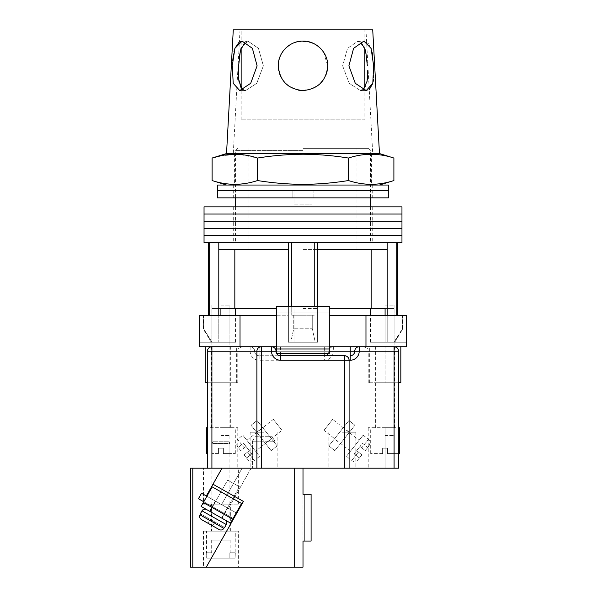 <?xml version="1.0" encoding="UTF-8"?>
<svg xmlns="http://www.w3.org/2000/svg" width="597" height="597" viewBox="0 0 597 597"><rect width="100%" height="100%" fill="white"/><g stroke="black" fill="none" stroke-linecap="round" stroke-linejoin="round"><path stroke-width="0.45" stroke-dasharray="2.98 2.24" d="M401.96 242.837L204.04 242.837M303 235.636L401.96 235.636L303 235.636M303 242.837L372.722 242.837L303 242.837M303 228.442L401.96 228.442L303 228.442M303 221.248L401.96 221.248L303 221.248M303 214.047L401.96 214.047L303 214.047M401.96 206.853L204.04 206.853M303 206.853L372.722 206.853L303 206.853M303 148.377L368.222 148.377L303 148.377M303 249.583L356.976 249.583L303 249.583M291.754 242.837L288.381 242.837L291.754 242.837L291.754 315.253L314.246 315.253L291.754 315.253L303 315.253L291.754 315.253L291.754 306.261M317.619 306.261L317.619 342.245L288.381 342.245L317.619 342.245L315.253 342.245L312.261 328.753L293.739 328.753L312.261 328.753L315.253 342.245L317.619 342.245L317.619 249.583L387.199 249.583L387.199 242.837L317.619 242.837L387.199 242.837M293.739 315.253L293.739 328.753L290.746 342.245L293.739 328.753L293.739 315.253M303 308.507L317.619 308.507L303 308.507M387.199 315.253L387.199 342.245L376.095 342.245L393.923 342.245L387.199 342.245L387.199 249.583L317.619 249.583L317.619 242.837L314.246 242.837L317.619 242.837M329.313 315.253L406.453 315.253L385.087 315.253L406.453 315.253L406.453 342.245L370.468 342.245L385.087 342.245L385.087 308.507L394.087 308.507L329.313 308.507M218.793 315.253L218.793 342.245L212.069 342.245L203.57 328.753L212.069 342.245L220.905 342.245L211.913 342.245L220.905 342.245L218.793 342.245L218.793 249.583L288.381 249.583L288.381 242.837L218.793 242.837L288.381 242.837M276.687 315.253L288.082 315.253L288.082 342.245L288.082 315.253L199.54 315.253L199.54 342.245L235.748 342.245L220.905 342.245L235.524 342.245L220.905 342.245L220.905 308.507L229.905 308.507L211.913 308.507L276.687 308.507M303 150.623L235.524 150.623L303 150.623M288.381 306.261L288.381 249.583L234.83 249.583L288.381 249.583L288.381 342.245L290.746 342.245L288.381 342.245L288.381 249.583M209.211 315.253L203.57 315.253L209.211 315.253L208.54 315.253L209.211 315.253L209.211 242.837L208.54 242.837L218.793 242.837L209.211 242.837M314.246 306.261L314.246 242.837M396.789 315.253L402.423 315.253L396.789 315.253L397.46 315.253L396.789 315.253L396.789 242.837M218.793 249.583L234.83 249.583L218.793 249.583L218.793 242.837M203.57 315.253L203.57 328.753L203.137 328.753L203.57 328.753L203.57 315.253L203.137 315.253L203.57 315.253M312.261 315.253L312.261 328.753L312.261 315.253M402.423 315.253L402.423 328.753L393.923 342.245L402.856 328.753L402.423 328.753L402.423 315.253L402.856 315.253L402.423 315.253M317.619 249.583L317.619 342.245L317.619 249.583L371.17 249.583L371.17 308.507M387.199 249.583L371.17 249.583M234.83 249.583L234.83 308.507M393.923 342.245L394.751 342.245L393.923 342.245M303 342.245L317.917 342.245L317.917 315.253L317.917 342.245L303 342.245M212.069 342.245L211.248 342.245L212.069 342.245M388.46 190.659L217.532 190.659L388.46 190.659M388.46 197.853L217.532 197.853M292.881 197.853L372.722 197.853L292.881 197.853L292.881 190.659L292.881 197.853M313.119 197.853L313.119 190.659L313.119 197.853M303 204.152L294 204.152L294 190.659L294 204.152L311.992 204.152L311.992 190.659L311.992 204.152L303 204.152M388.46 185.033L217.532 185.033M303 185.033L379.468 185.033L303 185.033M398.58 382.729L398.58 351.237L398.58 382.729L368.222 382.729L398.58 382.729L385.087 382.729L385.087 346.745L375.64 346.745L400.833 346.745L333.357 346.745A4.5 4.5 0 0 0 328.865 351.237A4.5 4.5 0 0 1 324.365 355.737L259.143 355.737L324.365 355.737L324.365 360.237A9 9 0 0 0 333.357 351.237L394.087 351.237L394.087 468.19L398.58 468.19L398.58 351.237L368.222 351.237L398.58 351.237L394.087 351.237L394.087 346.745L385.087 346.745L385.087 382.729L375.64 382.729L400.833 382.729M205.167 382.729L236.651 382.729L211.465 382.729L220.905 382.729L220.905 346.745L211.465 346.745L236.651 346.745L205.167 346.745L242.27 346.745L211.913 346.745L220.905 346.745L220.905 351.237L237.778 351.237L207.413 351.237L207.413 468.19L394.087 468.19M385.087 315.253L385.087 342.245L385.087 315.253L370.244 315.253L385.087 315.253L385.087 342.245L370.244 342.245L406.453 342.245L406.453 346.745L365.968 346.745L394.087 346.745C396.796 347.029 398.296 348.529 398.58 351.237A4.5 4.5 0 0 0 394.087 346.745A4.5 4.5 0 0 1 398.58 351.237M220.905 315.253L220.905 342.245L220.905 315.253L199.54 315.253L235.748 315.253L220.905 315.253L220.905 342.245L199.54 342.245L199.54 346.745L259.143 346.745L259.143 351.237L328.865 351.237A4.5 4.5 0 0 1 324.365 355.737A4.5 4.5 0 0 0 328.865 351.237A4.5 4.5 0 0 1 324.365 355.737L324.365 346.745L333.357 346.745A4.5 4.5 0 0 0 328.865 351.237L333.357 351.237L333.357 346.745A4.5 4.5 0 0 0 328.865 351.237A4.5 4.5 0 0 1 333.357 346.745M240.024 315.253L240.024 346.745L365.968 346.745L365.968 315.253M365.968 346.745L359.222 346.745A4.5 4.5 0 0 0 354.73 351.237A4.5 4.5 0 0 1 350.23 355.737A4.5 4.5 0 0 0 354.73 351.237A4.5 4.5 0 0 1 359.222 346.745L240.024 346.745M329.313 348.991L329.313 306.261L276.687 306.261L329.313 306.261L329.313 346.745L276.687 346.745L329.313 346.745L276.687 346.745L276.687 313.007L329.313 313.007L276.687 313.007L276.687 306.261L276.687 353.491L329.313 353.491L276.687 353.491L276.687 346.745L276.687 353.491L329.313 353.491L329.313 348.991L276.687 348.991M329.313 346.745L329.313 313.007L276.687 313.007L276.687 306.261L329.313 306.261L329.313 313.007L276.687 313.007L276.687 346.745M207.413 382.729L230.352 382.729L207.413 382.729L207.413 351.237C207.696 348.529 209.196 347.029 211.913 346.745C209.196 347.029 207.696 348.529 207.413 351.237A4.5 4.5 0 0 1 211.913 346.745A4.5 4.5 0 0 0 207.413 351.237L220.905 351.237L220.905 382.729L237.778 382.729L207.413 382.729L207.413 351.237L250.143 351.237A9 9 0 0 0 259.143 360.237L324.365 360.237M398.58 453.571L387.565 453.571L387.565 448.175L382.617 448.175L382.617 453.571L382.617 448.175L387.565 448.175L382.617 448.175L387.565 448.175L387.565 453.571L399.483 453.571M382.617 453.571L370.692 453.571L382.617 453.571L382.617 448.175L382.617 453.571M385.087 435.579L394.087 435.579L385.087 435.579M385.087 305.134L394.087 305.134L385.087 305.134M398.58 427.706L398.58 468.19L398.58 427.706L368.222 427.706L399.483 427.706M387.565 453.571L394.087 453.571L387.565 453.571L387.565 448.175L387.565 453.571M218.435 448.175L220.905 448.175L218.435 448.175L218.435 453.571L211.913 453.571L218.435 453.571L218.435 448.175L218.435 453.571L218.435 448.175L223.382 448.175L218.435 448.175M220.905 435.579L229.905 435.579L220.905 435.579M220.905 305.134L229.905 305.134L220.905 305.134M207.413 427.706L207.413 468.19L207.413 427.706L237.778 427.706L206.517 427.706M223.382 453.571L223.382 448.175L223.382 453.571L235.3 453.571L223.382 453.571L229.905 453.571L223.382 453.571L223.382 448.175L220.905 448.175L223.382 448.175L223.382 453.571M207.413 453.571L206.517 453.571M340.439 443.593L349.372 432.303L340.439 443.593L334.447 438.847L343.372 427.556L334.447 438.847M349.372 432.303L343.372 427.556M334.857 450.645L328.865 445.907L348.954 420.504L354.954 425.251L334.857 450.645L328.865 445.907L348.954 420.504L354.954 425.251L334.857 450.645M358.021 459.794L361.931 454.854L358.401 452.063L361.931 454.854L358.021 459.794A4.5 4.5 0 0 1 351.708 460.533L358.401 452.063L351.708 460.533L346.409 456.347L363.155 435.176L346.409 456.347M359.11 440.295L350.461 451.228L359.11 440.295L332.648 419.363L323.999 430.303L332.648 419.363M350.461 451.228L323.999 430.303M356.64 450.668L358.401 452.063L356.64 450.668L359.984 446.437L356.64 450.668L361.931 454.854L359.416 458.033L361.931 454.854L356.64 450.668L354.125 453.847L359.416 458.033L354.125 453.847L356.64 450.668M359.984 446.437L365.274 450.623L369.185 445.683L365.274 450.623L367.789 447.444L365.274 450.623L361.752 447.832L368.446 439.362L361.752 447.832L359.984 446.437L365.274 450.623L359.984 446.437L362.498 443.258L367.789 447.444L362.498 443.258L359.984 446.437M363.155 435.176L368.446 439.362C368.953 440.929 371.327 439.429 369.185 445.683M265.553 443.593L256.628 432.303L265.553 443.593L271.553 438.847L262.62 427.556L271.553 438.847M256.628 432.303L262.62 427.556M271.135 450.645L277.135 445.907L257.046 420.504L251.046 425.251L271.135 450.645L277.135 445.907L257.046 420.504L251.046 425.251L271.135 450.645M247.971 459.794L244.069 454.854L246.576 458.033L251.867 453.847L246.009 446.437L251.867 453.847L246.576 458.033L244.069 454.854L247.971 459.794A4.5 4.5 0 0 0 254.292 460.533L247.598 452.063L244.069 454.854L247.598 452.063L254.292 460.533L259.583 456.347L242.845 435.176L237.546 439.362L244.248 447.832L240.718 450.623L236.815 445.683L240.718 450.623L244.248 447.832L237.546 439.362C235.569 441.265 235.322 443.377 236.815 445.683M255.538 451.228L246.889 440.295L255.538 451.228L282 430.303L273.344 419.363L282 430.303M246.889 440.295L273.344 419.363M249.359 450.668L244.069 454.854L249.359 450.668M246.009 446.437L240.718 450.623L246.009 446.437L243.501 443.258L238.21 447.444L243.501 443.258L246.009 446.437M242.845 435.176L259.583 456.347M342.357 468.19L355.849 468.19L342.357 468.19M342.357 432.206L355.849 432.206L342.357 432.206M263.643 468.19L250.143 468.19L263.643 468.19M263.643 432.206L250.143 432.206L263.643 432.206M324.365 346.745L259.143 346.745M261.389 346.745C258.68 347.029 257.18 348.529 256.889 351.237L256.889 468.19L222.032 468.19L251.15 468.19L228.412 508.443L206.338 495.973L236.778 513.174L201.532 493.264L236.778 513.174L206.338 495.973L222.032 468.19L190.547 468.19M349.103 360.237L349.103 468.19M385.087 468.19L368.222 468.19L385.087 468.19L385.087 427.706L394.535 427.706L385.087 427.706L385.087 468.19M220.905 468.19L237.778 468.19L220.905 468.19L220.905 427.706L230.352 427.706L220.905 427.706L220.905 468.19M344.603 355.737L280.508 355.737A4.5 4.5 0 0 1 276.008 351.237A4.5 4.5 0 0 0 280.508 355.737M250.143 346.745A4.5 4.5 0 0 1 254.643 351.237A4.5 4.5 0 0 0 259.143 355.737A4.5 4.5 0 0 1 254.643 351.237A4.5 4.5 0 0 0 250.143 346.745A4.5 4.5 0 0 1 254.643 351.237L259.143 351.237L259.143 355.737A4.5 4.5 0 0 1 254.643 351.237L250.143 351.237L250.143 346.745M271.508 346.745A4.5 4.5 0 0 1 276.008 351.237A4.5 4.5 0 0 0 271.508 346.745M385.087 382.729L394.535 382.729L385.087 382.729M364.849 119.81L241.151 119.81L364.849 119.81L364.849 88.192M364.849 47.723L364.849 29.85L241.151 29.85L364.849 29.85M241.151 119.81L241.151 88.192L245.591 90.572L242.919 89.871M245.195 41.797L247.927 41.096L258.441 48.342L263.374 65.834L256.74 83.311L245.591 90.572L256.762 83.281L263.374 65.834L258.441 48.335L247.927 41.096L241.151 47.723L241.151 29.85M239.375 41.775L242.083 41.096L252.397 48.342L257.106 65.834L250.703 83.311L239.748 90.572L233.188 83.296L232.36 65.834M278.262 65.834C279.687 80.856 287.926 89.102 302.992 90.572C318.089 89.087 326.335 80.841 327.738 65.834C326.313 80.856 318.067 89.102 303 90.572C287.918 89.087 279.672 80.841 278.262 65.834C277.971 52.551 289.732 40.79 302.992 41.096C316.291 40.805 328.022 52.551 327.738 65.834C328.007 52.521 316.291 40.812 302.992 41.096C289.687 40.82 277.986 52.529 278.262 65.834M363.08 89.871L360.401 90.572L349.23 83.281L342.626 65.834L349.252 83.311L360.401 90.572L365.23 87.602L367.304 79.58M367.536 75.431L367.543 70.677M372.789 56.342L373.67 66.595M373.774 69.916L373.423 79.625M373.095 81.879L372.782 83.401M369.237 89.684L366.245 90.572L355.282 83.296L348.894 65.834L353.611 48.335L363.909 41.096L369.043 44.029L372.065 52.066M327.559 68.827L327.246 70.752M325.843 75.334L323.552 79.602M319.925 83.871L311.216 89.169L300.933 90.49M298.343 90.132L289.149 86.341M285.47 83.296L281 77.147M279.448 73.424L278.799 70.991M212.107 180.54C227.256 185.548 242.404 185.548 257.553 180.54C272.71 182.995 287.858 184.264 303 184.331C318.186 184.257 333.342 182.988 348.447 180.54C363.595 185.548 378.744 185.548 393.893 180.54M393.893 158.048C378.744 153.041 363.595 153.041 348.447 158.048C333.342 155.593 318.186 154.325 303 154.25C287.858 154.325 272.71 155.586 257.553 158.048L239.375 154.414L221.196 155.683M226.532 153.548L379.468 153.548M239.412 56.334L238.636 65.834M367.364 65.834L365.043 48.335L358.066 41.096L347.551 48.342L342.626 65.834L347.558 48.335L358.066 41.096L360.797 41.797M365.968 29.85L240.024 29.85L365.968 29.85L372.722 153.548L233.278 153.548L372.722 153.548M240.024 29.85L233.278 153.548M233.278 29.85L372.722 29.85M232.412 64.901L232.718 60.76M233.211 56.334L233.972 51.842M234.509 49.641L234.897 48.342M278.515 62.297L278.799 60.685M279.381 58.461L281.612 53.394M283.306 50.864L285.911 47.947M289.508 45.096L293.694 42.909M297.59 41.693L307.798 41.566M313.455 43.417L320.492 48.342M323.537 52.036L327.738 65.834M303 153.548L371.595 153.548L303 153.548M348.447 158.048L348.447 180.54M257.553 158.048L257.553 180.54M212.196 506.517L215.293 501.032L227.823 508.114L215.293 501.032L227.823 508.114L215.293 501.032L212.196 506.517L224.726 513.599L227.823 508.114L224.726 513.599L212.196 506.517L209.54 511.219L222.069 518.293L209.54 511.219L222.069 518.293L209.54 511.219L212.196 506.517L224.726 513.599L222.069 518.293L224.726 513.599L212.196 506.517M190.547 567.15L206.286 567.15L243.419 501.42L212.972 484.227L222.032 468.19L206.338 495.973L222.032 468.19L206.338 495.973L212.972 484.227L243.419 501.42L212.972 484.227L243.419 501.42L212.972 484.227L222.032 468.19L303 468.19L294.455 468.19L294.455 567.15L294.455 468.19L294.455 567.15L303 567.15L303 541.061L304.351 541.061L304.351 494.279L311.097 494.279L303 494.279L303 468.19L294.455 468.19L294.455 567.15L303 567.15L303 494.279L311.097 494.279L311.097 541.061L304.351 541.061L304.351 494.279L303 494.279L303 468.19L303 567.15L206.286 567.15L243.419 501.42L233.681 518.659L198.435 498.741L233.681 518.659L236.778 513.174L206.338 495.973L236.778 513.174L233.681 518.659L236.778 513.174L201.532 493.264L198.435 498.741L233.681 518.659L243.419 501.42L212.972 484.227L206.338 495.973L228.412 508.443L251.15 468.19L207.413 468.19M236.248 512.868L206.875 496.279M233.151 518.353L203.771 501.764L233.151 518.353L203.771 501.764L233.151 518.353L203.771 501.764L212.181 486.876L241.554 503.472L233.151 518.353L241.554 503.472L212.181 486.876L203.771 501.764L212.181 486.876L241.554 503.472L233.151 518.353L241.554 503.472L212.181 486.876L241.554 503.472L212.181 486.876L203.771 501.764M232.703 519.136L241.554 503.472L232.703 519.136L241.554 503.472L212.181 486.876L201.122 506.457L230.494 523.054L232.703 519.136L230.494 523.054L232.703 519.136L203.331 502.547L212.181 486.876L201.122 506.457L203.331 502.547L232.703 519.136L203.331 502.547M227.629 480.107L239.382 486.742L221.681 518.077L209.935 511.435L221.681 518.077L209.935 511.435L221.681 518.077L239.382 486.742L227.629 480.107L209.935 511.435L227.629 480.107L239.382 486.742L227.629 480.107M224.397 527.36L214.838 521.957L224.629 527.487L223.845 528.338L224.397 527.36L200.577 513.905L200.025 514.883L223.845 528.338C222.629 530.032 221.077 530.442 219.174 529.576L201.376 519.524C199.652 518.345 199.204 516.793 200.025 514.883L200.577 513.905L200.025 514.883C199.204 516.793 199.652 518.345 201.376 519.524L219.174 529.576L201.376 519.524C199.652 518.345 199.204 516.793 200.025 514.883L223.845 528.338L224.397 527.36L200.346 513.771L202.002 510.838L226.285 524.554A3.373 3.373 0 0 0 225.009 519.957L206.599 509.554A3.373 3.373 0 0 0 202.002 510.838M219.174 529.576C221.077 530.442 222.629 530.032 223.845 528.338C222.629 530.032 221.077 530.442 219.174 529.576L207.928 523.218L210.137 519.308L207.928 523.218L210.137 519.308L214.838 521.957L212.622 525.875L214.838 521.957L212.622 525.875L214.838 521.957L210.137 519.308L207.928 523.218L201.376 519.524M201.122 506.457L230.494 523.054L201.122 506.457M225.009 519.957L206.599 509.554L225.009 519.957M224.629 527.487L226.285 524.554M210.137 519.308L207.928 523.218L210.137 519.308M214.838 521.957L212.622 525.875L214.838 521.957M198.435 498.741L201.532 493.264L198.435 498.741M228.554 441.205L213.263 441.205L228.554 441.205L229.905 443.452L211.913 443.452L211.913 531.166L229.905 531.166L211.913 531.166M213.263 441.205L211.913 443.452L229.905 443.452L229.905 531.166M230.129 540.158L211.689 540.158L230.129 540.158L230.129 552.755M235.3 552.755L235.121 558.15L229.852 558.15L229.852 552.755L229.852 558.15L211.965 558.15L235.121 558.15L206.689 558.15L235.121 558.15L235.3 531.166L206.517 531.166L235.3 531.166M206.517 552.755L211.965 552.755L211.965 558.15L206.689 558.15L206.689 552.755L206.689 558.15L211.965 558.15L211.965 552.755L206.517 552.755L206.517 531.166M211.689 540.158L211.689 552.755M235.121 552.755L229.852 552.755L235.121 552.755M211.465 531.166L230.352 531.166L211.465 531.166L211.465 504.174L230.352 504.174L211.465 504.174M230.352 531.166L230.352 504.174M238.337 531.166L203.48 531.166L238.337 531.166L238.337 567.15L203.48 567.15L238.337 567.15M203.48 531.166L203.48 567.15M203.48 504.174L238.337 504.174L203.48 504.174L203.48 468.19L238.337 468.19L203.48 468.19M238.337 504.174L238.337 468.19M256.889 468.19L303 468.19M274.881 468.19L252.397 468.19L274.881 468.19L274.881 441.205L274.881 468.19M222.032 468.19L206.338 495.973M212.972 484.227L243.419 501.42L236.778 513.174M252.397 441.205L252.397 468.19L252.397 441.205L274.881 441.205L252.397 441.205L255.098 436.706L272.18 436.706L255.098 436.706L252.397 441.205M272.18 436.706L274.881 441.205L272.18 436.706M311.097 541.061L303 541.061L311.097 541.061L311.097 494.279L311.097 541.061M304.351 541.061L304.351 494.279L304.351 541.061M211.913 468.19L211.913 346.745M280.508 346.745L280.508 353.491M329.313 351.237L276.687 351.237M259.143 355.737L259.143 360.237M223.845 528.338L200.025 514.883M242.113 468.19L221.562 504.577L242.113 468.19M192.794 567.15L192.794 468.19M233.278 206.853L233.278 242.837M372.722 206.853L372.722 242.837M249.024 249.583L249.024 148.377M294 308.507L294 342.245L294 308.507M376.095 308.507L376.095 342.245M211.913 308.507L211.913 342.245M368.222 148.377L370.468 150.623L370.468 197.853M370.468 206.853L370.468 242.837M237.778 148.377L235.524 150.623L235.524 197.853M235.524 206.853L235.524 242.837M370.468 342.245L370.468 315.253M235.524 342.245L235.524 315.253M229.905 308.507L229.905 342.245M311.992 308.507L311.992 342.245L311.992 308.507M394.087 308.507L394.087 342.245M402.856 315.253L402.856 328.753L394.751 342.245M203.137 315.253L203.137 328.753L211.248 342.245M356.976 249.583L356.976 148.377M233.278 185.033L233.278 197.853M372.722 185.033L372.722 197.853M375.64 427.706L375.64 346.745M211.465 427.706L211.465 346.745M236.651 382.729L236.651 346.745M235.748 342.245L235.748 315.253M370.244 342.245L370.244 315.253M230.352 427.706L230.352 346.745M369.349 382.729L369.349 346.745M394.535 427.706L394.535 346.745M376.095 435.579L376.095 453.571M394.087 305.134L394.087 427.706M370.692 453.571L370.692 427.706M376.095 305.134L376.095 427.706M394.087 435.579L394.087 453.571M211.913 435.579L211.913 453.571M229.905 305.134L229.905 427.706M235.3 453.571L235.3 427.706M211.913 305.134L211.913 427.706M229.905 435.579L229.905 453.571M328.865 432.206L328.865 468.19M250.143 432.206L250.143 468.19M368.222 382.729L368.222 351.237C367.356 349.909 369.871 348.879 363.722 346.745M237.778 382.729L237.778 351.237C238.636 349.909 236.121 348.879 242.27 346.745M368.222 427.706L368.222 468.19M237.778 427.706L237.778 468.19M277.135 432.206L277.135 468.19M355.849 432.206L355.849 468.19M239.748 90.572L245.591 90.572L239.748 90.572M366.245 90.572L360.401 90.572L366.245 90.572M234.405 153.548L234.405 185.033M371.595 153.548L371.595 185.033M363.909 41.096L358.066 41.096L363.909 41.096M242.083 41.096L247.927 41.096L242.083 41.096"/><path stroke-width="0.9" d="M303 235.636L401.96 235.636L401.96 242.837L204.04 242.837L204.04 235.636L401.96 235.636L401.96 228.442L303 228.442L401.96 228.442L401.96 221.248L303 221.248L401.96 221.248L401.96 214.047L303 214.047L401.96 214.047L401.96 206.853L204.04 206.853L204.04 214.047L303 214.047L204.04 214.047L204.04 221.248L303 221.248L204.04 221.248L204.04 228.442L303 228.442L204.04 228.442L204.04 235.636L303 235.636M291.754 306.261L291.754 242.837M209.211 315.253L209.211 242.837M396.789 315.253L396.789 242.837M314.246 306.261L314.246 242.837M385.087 315.253L385.087 308.507L329.313 308.507M276.687 308.507L220.905 308.507L220.905 315.253M387.199 315.253L387.199 249.583L317.619 249.583L317.619 242.837M387.199 249.583L387.199 242.837M317.619 306.261L317.619 249.583M288.381 306.261L288.381 249.583L218.793 249.583L218.793 242.837M288.381 249.583L288.381 242.837M218.793 315.253L218.793 249.583M234.83 249.583L234.83 308.507M371.17 249.583L371.17 308.507M303 190.659L388.46 190.659L388.46 197.853L217.532 197.853L217.532 190.659L388.46 190.659L388.46 185.033L217.532 185.033L217.532 190.659L303 190.659M400.833 346.745L400.833 382.729L398.58 382.729M276.687 315.253L199.54 315.253L199.54 346.745L271.508 346.745A4.5 4.5 0 0 1 276.008 351.237A4.5 4.5 0 0 0 280.508 355.737L344.603 355.737C347.32 356.021 348.82 357.521 349.103 360.237L349.103 468.19L256.889 468.19L256.889 351.237A4.5 4.5 0 0 1 261.389 346.745L261.389 468.19M365.968 315.253L365.968 346.745L406.453 346.745L406.453 315.253L329.313 315.253M365.968 346.745L329.313 346.745M276.687 346.745L271.508 346.745A4.5 4.5 0 0 1 276.008 351.237A4.5 4.5 0 0 0 280.508 355.737L280.508 353.491M240.024 315.253L240.024 346.745M329.313 348.991L329.313 306.261L276.687 306.261L276.687 348.991L329.313 348.991L329.313 353.491L276.687 353.491L276.687 348.991M207.413 382.729L205.167 382.729L205.167 346.745M398.58 453.571L399.483 453.571L399.483 427.706L398.58 427.706M207.413 427.706L206.517 427.706L206.517 453.571L207.413 453.571M207.413 468.19L207.413 351.237A4.5 4.5 0 0 1 211.913 346.745L211.913 468.19L192.794 468.19L192.794 567.15L303 567.15L303 541.061L311.097 541.061L311.097 494.279L303 494.279L303 468.19M394.087 468.19L394.087 351.237L398.58 351.237C398.296 348.529 396.796 347.029 394.087 346.745A4.5 4.5 0 0 1 398.58 351.237L398.58 468.19L349.103 468.19M233.151 518.353L233.681 518.659L206.286 567.15L243.419 501.42L212.972 484.227L222.032 468.19L211.913 468.19M344.603 468.19L344.603 360.237L349.103 360.237A4.5 4.5 0 0 0 344.603 355.737A4.5 4.5 0 0 1 349.103 360.237L350.23 360.237A9 9 0 0 0 359.222 351.237L394.087 351.237L394.087 346.745M329.313 351.237L350.23 351.237L350.23 355.737A4.5 4.5 0 0 0 354.73 351.237A4.5 4.5 0 0 1 359.222 346.745L359.222 351.237L354.73 351.237A4.5 4.5 0 0 1 359.222 346.745M364.849 88.192L364.849 47.723M242.919 89.871L238.86 81.125L238.636 65.834L238.651 79.125L241.151 88.192L241.151 47.723L239.412 56.334M232.36 65.834L233.196 83.311L239.748 90.572L250.71 83.296L257.106 65.834L252.389 48.335L242.083 41.096L234.897 48.342L232.412 64.901M367.304 79.58L367.536 75.431M367.543 70.677L367.133 81.155L363.08 89.871M373.67 66.595L373.774 69.916M373.423 79.625L373.095 81.879M372.782 83.401L369.237 89.684M348.894 65.834L355.29 83.311L366.245 90.572L372.804 83.296L373.632 65.834L371.095 48.335L363.909 41.096L353.603 48.342L348.894 65.834M278.799 70.991L278.262 65.834C279.687 80.856 287.933 89.102 303 90.572C318.074 89.087 326.32 80.841 327.738 65.834L327.559 68.827M327.246 70.752L325.843 75.334M323.552 79.602L319.925 83.871M300.933 90.49L298.343 90.132M289.149 86.341L285.47 83.296M281 77.147L279.448 73.424M393.893 180.54C378.744 185.548 363.595 185.548 348.447 180.54C333.342 182.988 318.186 184.257 303 184.331C287.858 184.264 272.71 182.995 257.553 180.54C242.404 185.548 227.256 185.548 212.107 180.54L212.107 158.048C227.256 153.041 242.404 153.041 257.553 158.048C272.71 155.586 287.858 154.325 303 154.25C318.186 154.325 333.342 155.593 348.447 158.048C363.595 153.041 378.744 153.041 393.893 158.048L393.893 180.54L379.468 185.033M226.532 153.548L233.278 29.85L372.722 29.85L379.468 153.548L226.532 153.548L212.107 158.048L221.196 155.683M327.738 65.834C328.029 52.551 316.261 40.79 303 41.096C289.709 40.805 277.978 52.551 278.262 65.834L278.515 62.297M372.065 52.066L372.789 56.342M232.718 60.76L233.211 56.334M233.972 51.842L234.509 49.641M234.897 48.342L239.375 41.775M278.799 60.685L279.381 58.461M281.612 53.394L283.306 50.864M285.911 47.947L289.508 45.096M293.694 42.909L295.425 42.283M295.776 42.171L297.59 41.693M307.798 41.566L313.455 43.417M320.492 48.342L323.537 52.036M360.797 41.797L365.618 50.529L367.364 65.834M238.636 65.834L240.382 50.514L245.195 41.797M348.447 158.048L348.447 180.54M257.553 158.048L257.553 180.54M236.778 513.174L236.248 512.868M206.875 496.279L201.532 493.264L198.435 498.741L203.771 501.764M232.703 519.136L241.554 503.472L212.181 486.876L203.331 502.547L232.703 519.136L230.494 523.054L201.122 506.457L203.331 502.547M206.599 509.554L225.009 519.957A3.373 3.373 0 0 1 226.285 524.554L202.002 510.838A3.373 3.373 0 0 1 206.599 509.554M224.629 527.487L226.285 524.554M200.346 513.771L202.002 510.838M200.577 513.905L200.025 514.883L223.845 528.338L224.397 527.36M223.845 528.338C222.629 530.032 221.077 530.442 219.174 529.576L201.376 519.524C199.652 518.345 199.204 516.793 200.025 514.883M219.174 529.576L201.376 519.524M190.547 468.19L190.547 567.15L190.547 468.19L192.794 468.19M222.032 468.19L256.889 468.19M192.794 567.15L190.547 567.15M212.972 484.227L206.338 495.973M344.603 355.737L344.603 360.237L280.508 360.237A9 9 0 0 1 271.508 351.237L207.413 351.237M276.687 351.237L271.508 351.237L271.508 346.745M350.23 360.237L350.23 355.737A4.5 4.5 0 0 0 354.73 351.237L350.23 351.237L350.23 346.745M280.508 360.237L280.508 355.737M370.468 197.853L370.468 206.853M208.54 315.253L208.54 242.837M397.46 315.253L397.46 242.837M235.524 197.853L235.524 206.853M370.468 315.253L370.468 308.507M235.524 315.253L235.524 308.507M379.468 153.548L393.893 158.048M226.532 185.033L212.107 180.54"/></g></svg>
